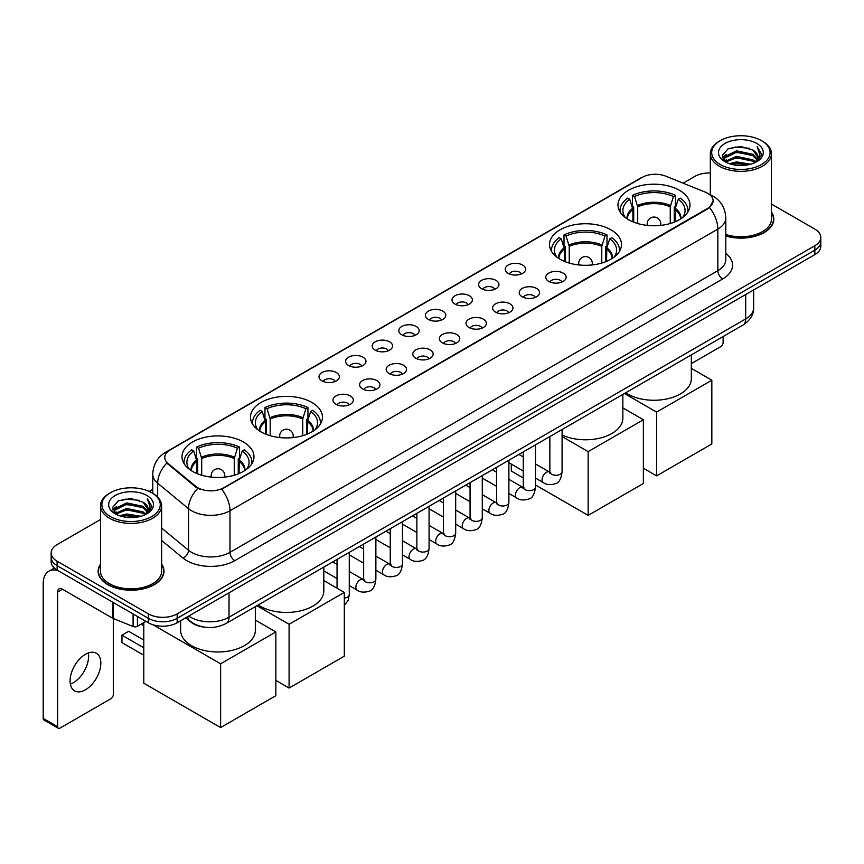 <?xml version="1.0" encoding="UTF-8"?>
<svg xmlns="http://www.w3.org/2000/svg" width="864" height="864" viewBox="0 0 864 864"><rect width="100%" height="100%" fill="white"/><g stroke="black" fill="none" stroke-linecap="round" stroke-linejoin="round"><path stroke-width="1.3" d="M610.956 229.824A35.986 20.779 0 0 0 571.73 225.32A35.986 20.779 0 0 0 549.515 244.512A35.986 20.779 0 0 0 560.056 259.211A35.986 20.779 0 0 0 599.281 263.714A35.986 20.779 0 0 0 621.497 244.512A35.986 20.779 0 0 0 610.956 229.824M311.904 402.473A35.986 20.779 0 0 0 272.678 397.969A35.986 20.779 0 0 0 250.463 417.172A35.986 20.779 0 0 0 261.004 431.86A35.986 20.779 0 0 0 300.229 436.363A35.986 20.779 0 0 0 322.445 417.172A35.986 20.779 0 0 0 311.904 402.473M243.432 442.012A35.986 20.779 0 0 0 204.206 437.497A35.986 20.779 0 0 0 181.991 456.7A35.986 20.779 0 0 0 192.532 471.388A35.986 20.779 0 0 0 231.757 475.902A35.986 20.779 0 0 0 253.973 456.7A35.986 20.779 0 0 0 243.432 442.012M679.428 190.285A35.986 20.779 0 0 0 640.202 185.782A35.986 20.779 0 0 0 617.987 204.984A35.986 20.779 0 0 0 628.528 219.672A35.986 20.779 0 0 0 667.753 224.176A35.986 20.779 0 0 0 689.969 204.984A35.986 20.779 0 0 0 679.428 190.285M508.194 273.348A10.184 5.886 180 0 1 506.174 271.685A10.184 5.886 180 0 1 509.544 264.373A10.184 5.886 180 0 1 522.601 265.032A10.184 5.886 180 0 1 524.621 271.685A10.184 5.886 180 0 1 508.194 273.348M521.359 273.953A6.113 3.532 0 0 0 519.718 272.236A6.113 3.532 0 0 0 513.702 271.339A6.113 3.532 0 0 0 509.436 273.953M481.594 288.706A10.184 5.886 180 0 1 479.574 287.042A10.184 5.886 180 0 1 482.944 279.731A10.184 5.886 180 0 1 496.001 280.39A10.184 5.886 180 0 1 498.02 287.042A10.184 5.886 180 0 1 481.594 288.706M494.759 289.31A6.113 3.532 0 0 0 493.117 287.593A6.113 3.532 0 0 0 487.102 286.697A6.113 3.532 0 0 0 482.836 289.31M454.993 304.063A10.184 5.886 180 0 1 452.974 302.4A10.184 5.886 180 0 1 456.343 295.088A10.184 5.886 180 0 1 469.4 295.747A10.184 5.886 180 0 1 471.42 302.4A10.184 5.886 180 0 1 454.993 304.063M468.158 304.668A6.113 3.532 0 0 0 466.517 302.951A6.113 3.532 0 0 0 460.501 302.054A6.113 3.532 0 0 0 456.235 304.668M428.393 319.421A10.184 5.886 180 0 1 426.373 317.758A10.184 5.886 180 0 1 429.743 310.446A10.184 5.886 180 0 1 442.8 311.105A10.184 5.886 180 0 1 444.82 317.758A10.184 5.886 180 0 1 428.393 319.421M441.558 320.026A6.113 3.532 0 0 0 439.916 318.308A6.113 3.532 0 0 0 433.901 317.412A6.113 3.532 0 0 0 429.635 320.026M401.792 334.778A10.184 5.886 180 0 1 399.773 333.115A10.184 5.886 180 0 1 403.142 325.804A10.184 5.886 180 0 1 416.2 326.462A10.184 5.886 180 0 1 418.219 333.115A10.184 5.886 180 0 1 401.792 334.778M414.958 335.383A6.113 3.532 0 0 0 413.316 333.666A6.113 3.532 0 0 0 407.29 332.77A6.113 3.532 0 0 0 403.034 335.383M375.192 350.136A10.184 5.886 180 0 1 373.172 348.473A10.184 5.886 180 0 1 376.542 341.161A10.184 5.886 180 0 1 389.599 341.82A10.184 5.886 180 0 1 391.619 348.473A10.184 5.886 180 0 1 375.192 350.136M388.357 350.741A6.113 3.532 0 0 0 386.716 349.024A6.113 3.532 0 0 0 380.689 348.127A6.113 3.532 0 0 0 376.434 350.741M348.592 365.494A10.184 5.886 180 0 1 346.572 363.83A10.184 5.886 180 0 1 349.942 356.519A10.184 5.886 180 0 1 362.988 357.178A10.184 5.886 180 0 1 365.018 363.83A10.184 5.886 180 0 1 348.592 365.494M361.757 366.098A6.113 3.532 0 0 0 360.115 364.381A6.113 3.532 0 0 0 354.089 363.485A6.113 3.532 0 0 0 349.834 366.098M321.991 380.851A10.184 5.886 180 0 1 319.961 379.188A10.184 5.886 180 0 1 323.341 371.876A10.184 5.886 180 0 1 336.388 372.535A10.184 5.886 180 0 1 338.418 379.188A10.184 5.886 180 0 1 321.991 380.851M335.156 381.456A6.113 3.532 0 0 0 333.515 379.739A6.113 3.532 0 0 0 327.488 378.853A6.113 3.532 0 0 0 323.222 381.456M548.77 281.416A10.184 5.886 180 0 1 546.75 279.752A10.184 5.886 180 0 1 550.12 272.441A10.184 5.886 180 0 1 563.177 273.1A10.184 5.886 180 0 1 565.196 279.752A10.184 5.886 180 0 1 548.77 281.416M561.935 282.02A6.113 3.532 0 0 0 560.293 280.303A6.113 3.532 0 0 0 554.278 279.407A6.113 3.532 0 0 0 550.012 282.02M522.169 296.773A10.184 5.886 180 0 1 520.15 295.11A10.184 5.886 180 0 1 523.519 287.798A10.184 5.886 180 0 1 536.576 288.457A10.184 5.886 180 0 1 538.596 295.11A10.184 5.886 180 0 1 522.169 296.773M535.334 297.378A6.113 3.532 0 0 0 533.693 295.661A6.113 3.532 0 0 0 527.677 294.764A6.113 3.532 0 0 0 523.411 297.378M495.569 312.131A10.184 5.886 180 0 1 493.549 310.468A10.184 5.886 180 0 1 496.919 303.156A10.184 5.886 180 0 1 509.976 303.815A10.184 5.886 180 0 1 511.996 310.468A10.184 5.886 180 0 1 495.569 312.131M508.734 312.736A6.113 3.532 0 0 0 507.092 311.018A6.113 3.532 0 0 0 501.066 310.122A6.113 3.532 0 0 0 496.811 312.736M468.968 327.488A10.184 5.886 180 0 1 466.949 325.825A10.184 5.886 180 0 1 470.318 318.514A10.184 5.886 180 0 1 483.376 319.172A10.184 5.886 180 0 1 485.395 325.825A10.184 5.886 180 0 1 468.968 327.488M482.134 328.093A6.113 3.532 0 0 0 480.492 326.376A6.113 3.532 0 0 0 474.466 325.48A6.113 3.532 0 0 0 470.21 328.093M442.368 342.846A10.184 5.886 180 0 1 440.348 341.183A10.184 5.886 180 0 1 443.718 333.871A10.184 5.886 180 0 1 456.775 334.53A10.184 5.886 180 0 1 458.795 341.183A10.184 5.886 180 0 1 442.368 342.846M455.533 343.451A6.113 3.532 0 0 0 453.892 341.734A6.113 3.532 0 0 0 447.865 340.837A6.113 3.532 0 0 0 443.61 343.451M415.768 358.204A10.184 5.886 180 0 1 413.748 356.54A10.184 5.886 180 0 1 417.118 349.229A10.184 5.886 180 0 1 430.164 349.888A10.184 5.886 180 0 1 432.194 356.54A10.184 5.886 180 0 1 415.768 358.204M428.933 358.808A6.113 3.532 0 0 0 427.291 357.091A6.113 3.532 0 0 0 421.265 356.195A6.113 3.532 0 0 0 417.01 358.808M389.167 373.561A10.184 5.886 180 0 1 387.137 371.898A10.184 5.886 180 0 1 390.517 364.586A10.184 5.886 180 0 1 403.564 365.245A10.184 5.886 180 0 1 405.594 371.898A10.184 5.886 180 0 1 389.167 373.561M402.322 374.166A6.113 3.532 0 0 0 400.691 372.449A6.113 3.532 0 0 0 394.664 371.552A6.113 3.532 0 0 0 390.398 374.166M362.556 388.919A10.184 5.886 180 0 1 360.536 387.256A10.184 5.886 180 0 1 363.917 379.944A10.184 5.886 180 0 1 376.963 380.603A10.184 5.886 180 0 1 378.983 387.256A10.184 5.886 180 0 1 362.556 388.919M375.721 389.524A6.113 3.532 0 0 0 374.09 387.806A6.113 3.532 0 0 0 368.064 386.91A6.113 3.532 0 0 0 363.798 389.524M335.956 404.276A10.184 5.886 180 0 1 333.936 402.613A10.184 5.886 180 0 1 337.316 395.302A10.184 5.886 180 0 1 350.363 395.96A10.184 5.886 180 0 1 352.382 402.613A10.184 5.886 180 0 1 335.956 404.276M349.121 404.881A6.113 3.532 0 0 0 347.479 403.164A6.113 3.532 0 0 0 341.464 402.278A6.113 3.532 0 0 0 337.198 404.881M705.305 192.154A18.338 10.584 180 0 1 707.756 193.342A18.338 10.584 180 0 1 713.124 200.826A18.338 10.584 180 0 1 707.756 208.31L223.744 487.75A18.338 10.584 180 0 1 195.761 486.335L168.08 463.504A18.338 10.584 180 0 1 164.765 457.434A18.338 10.584 180 0 1 170.132 449.95L642.287 177.358A18.338 10.584 180 0 1 665.766 176.17L705.305 192.154M204.109 627.102A20.369 11.761 180 0 1 191.214 622.296L185.76 617.792M100.516 564.106A32.929 19.019 0 0 0 98.14 571.19A32.929 19.019 0 0 0 107.784 584.636A32.929 19.019 0 0 0 143.672 588.762A32.929 19.019 0 0 0 164.009 571.19A32.929 19.019 0 0 0 161.633 564.106M713.124 200.826L709.528 207.565L707.756 208.85L221.681 489.218A23.771 13.727 60 0 1 229.986 510.754A27.162 15.682 180 0 1 191.57 510.754A27.162 15.682 180 0 1 188.525 508.669L157.68 483.224A27.162 15.682 180 0 1 152.766 474.228L152.766 493.344M100.516 519.534L57.121 544.579A20.369 11.761 0 0 0 51.16 552.895L51.16 561.773A20.369 11.761 0 0 0 57.121 570.089L148.36 622.76L148.36 618.322A20.369 11.761 0 0 0 177.163 618.322L814.838 250.171A20.369 11.761 0 0 0 820.8 241.855A20.369 11.761 0 0 1 814.838 250.171L177.163 618.322A20.369 11.761 0 0 1 148.36 618.322L57.121 565.65L148.36 618.322L148.36 613.883A20.369 11.761 0 0 0 177.163 613.883L814.838 245.732A20.369 11.761 0 0 0 820.8 237.416A20.369 11.761 0 0 0 814.838 229.1L771.444 204.055M51.16 557.334A20.369 11.761 0 0 0 57.121 565.65A20.369 11.761 0 0 1 51.16 557.334M199.876 489.218L195.761 487.134L166.838 463.061A23.771 15.898 129.5 0 0 157.68 483.224L157.68 497.092M725.792 236.023A32.929 19.019 0 0 0 773.82 219.121A32.929 19.019 0 0 0 771.444 212.026M710.327 173.005A20.369 11.761 0 0 0 694.786 176.429L683.1 183.179M152.766 489.359L149.18 491.432M51.16 552.895A20.369 11.761 0 0 0 57.121 561.211L148.36 613.883M148.36 622.76A20.369 11.761 0 0 0 177.163 622.76L814.838 254.61A20.369 11.761 0 0 0 820.8 246.283L820.8 237.416M691.33 363.614L720.716 346.648A3.391 1.966 120 0 0 723.125 342.49L723.125 336.539M720.241 164.506A29.203 16.859 0 0 0 761.53 164.506A29.203 16.859 0 0 0 761.53 140.67L762.491 141.221A30.553 17.647 0 0 1 771.444 153.695A30.553 17.647 0 0 1 752.576 169.992A30.553 17.647 0 0 1 719.28 166.169A30.553 17.647 0 0 1 710.327 153.695A30.553 17.647 0 0 1 719.28 141.221L720.241 140.67A29.203 16.859 0 0 0 720.241 164.506M725.792 234.457A30.553 17.647 0 0 0 771.444 219.121L771.444 153.695M725.792 235.796A32.594 18.814 0 0 0 773.485 219.121A32.594 18.814 0 0 0 771.444 212.576M729.443 163.706L736.495 161.903L750.784 164.192M731.462 164.322L736.495 163.296L748.688 164.711M725.08 161.428L736.495 156.362L752.89 159.818L755.525 162.011M725.76 162.022L736.495 157.745L752.89 161.212L754.801 162.67M724.108 160.499L724.486 156.827L736.495 150.811L752.89 154.278L757.382 159.365M723.967 159.829L724.486 158.209L736.495 152.204L752.89 155.66L757.058 160.034M754.628 162.81A16.978 9.806 0 0 0 757.868 157.054A16.978 9.806 0 0 0 752.89 150.12L757.858 157.388M756.734 143.435A22.41 12.938 0 0 0 725.09 143.413A22.41 12.938 0 0 0 724.939 161.676A22.41 12.938 0 0 0 725.036 161.73A22.41 12.938 0 0 0 756.832 161.676A22.41 12.938 0 0 0 756.734 143.435M752.89 150.12L740.696 146.48L728.158 148.781L722.347 155.347L726.203 162.346M756.011 162.13L761.432 155.261L761.54 154.03L757.134 146.664L759.91 154.915L754.801 162.724M762.491 141.221L761.53 140.67A29.203 16.859 0 0 0 720.241 140.67M757.134 146.664L761.53 154.31M727.866 148.932L735.545 147.031L749.293 148.262M722.574 157.853L725.08 155.887M730.588 153.533L735.545 152.582L748.807 153.662M730.588 159.084L735.545 158.123L748.807 159.214M731.603 164.365L735.545 163.663L748.678 164.722M722.423 157.302L726.538 154.386M724.615 161.028L726.538 159.926M632.902 221.821L632.902 209.596L629.716 199.292A31.104 17.96 0 0 0 624.618 216.443A31.104 17.96 0 0 0 625.396 217.609M633.701 222.145L633.701 207.133L632.491 206.431L632.491 195.35A33.955 19.602 0 0 1 675.464 195.35L673.434 196.517A31.104 17.96 0 0 0 634.522 196.517L637.708 206.82L637.708 223.517M670.248 223.517L670.248 206.82L673.434 196.517M625.709 392.785A37.346 21.568 0 0 0 627.566 393.941A37.346 21.568 0 0 0 668.272 398.617A37.346 21.568 0 0 0 691.33 378.691L691.33 354.899M675.464 195.35L675.464 206.431L674.255 207.133L674.255 222.145M629.716 199.292L627.685 198.115A33.955 19.602 0 0 0 620.028 210.524A33.955 19.602 0 0 0 620.125 212.036M634.522 196.517L632.491 195.35M687.83 212.036A33.955 19.602 0 0 0 687.928 210.524A33.955 19.602 0 0 0 680.27 198.115L678.24 199.292L675.27 208.289L675.043 221.821M682.549 217.609A31.104 17.96 0 0 0 683.338 216.443A31.104 17.96 0 0 0 678.24 199.292M656.618 475.859L656.618 412.096L711.839 380.214L711.839 443.977L656.618 475.859L643.367 468.212M656.618 412.096L624.434 393.52M691.33 368.377L711.839 380.214M564.43 261.36L564.43 249.124L561.244 238.82A31.104 17.96 0 0 0 556.146 255.982A31.104 17.96 0 0 0 556.924 257.148M565.229 261.673L565.229 246.661L564.019 245.97L564.019 234.878A33.955 19.602 0 0 1 606.992 234.878L604.962 236.045A31.104 17.96 0 0 0 566.05 236.045L569.236 246.359L569.236 263.045M601.776 263.045L601.776 246.359L604.962 236.045M562.086 435.024A37.346 21.568 0 0 0 601.636 437.67A37.346 21.568 0 0 0 622.858 418.219L622.858 394.438M606.992 234.878L606.992 245.97L605.783 246.661L605.783 261.673M561.244 238.82L559.213 237.654A33.955 19.602 0 0 0 551.556 250.052A33.955 19.602 0 0 0 551.653 251.564M566.05 236.045L564.019 234.878M619.358 251.564A33.955 19.602 0 0 0 619.456 250.052A33.955 19.602 0 0 0 611.798 237.654L609.768 238.82L606.798 247.828L606.571 261.36M614.077 257.148A31.104 17.96 0 0 0 614.866 255.982A31.104 17.96 0 0 0 609.768 238.82M588.146 515.387L588.146 451.624L643.367 419.753L643.367 483.505L588.146 515.387L535.486 484.985M523.26 477.932L511.315 471.031L511.315 464.119M588.146 451.624L562.086 436.579M622.858 407.905L643.367 419.753M265.388 434.009L265.388 421.783L262.192 411.48A31.104 17.96 0 0 0 257.094 428.63A31.104 17.96 0 0 0 257.882 429.797M266.177 434.333L266.177 419.321L264.967 418.619L264.967 407.538A33.955 19.602 0 0 1 307.94 407.538L305.91 408.704A31.104 17.96 0 0 0 266.998 408.704L270.184 419.008L270.184 435.704M302.724 435.704L302.724 419.008L305.91 408.704M258.185 604.973A37.346 21.568 0 0 0 260.042 606.128A37.346 21.568 0 0 0 300.748 610.805A37.346 21.568 0 0 0 323.806 590.879L323.806 567.086M307.94 407.538L307.94 418.619L306.731 419.321L306.731 434.333M262.192 411.48L260.161 410.303A33.955 19.602 0 0 0 252.504 422.712A33.955 19.602 0 0 0 252.601 424.224M266.998 408.704L264.967 407.538M320.306 424.224A33.955 19.602 0 0 0 320.404 422.712A33.955 19.602 0 0 0 312.746 410.303L310.716 411.48L307.746 420.476L307.519 434.009M315.025 429.797A31.104 17.96 0 0 0 315.814 428.63A31.104 17.96 0 0 0 310.716 411.48M289.094 688.046L289.094 624.283L344.315 592.402L344.315 656.165L289.094 688.046L275.843 680.4M289.094 624.283L256.91 605.707M323.806 580.565L344.315 592.402M196.916 473.548L196.916 461.311L193.72 451.008A31.104 17.96 0 0 0 188.622 468.169A31.104 17.96 0 0 0 189.41 469.336M197.705 473.861L197.705 458.849L196.495 458.158L196.495 447.066A33.955 19.602 0 0 1 239.468 447.066L237.438 448.232A31.104 17.96 0 0 0 198.526 448.232L201.712 458.546L201.712 475.232M234.252 475.232L234.252 458.546L237.438 448.232M180.63 620.752L180.63 630.407A37.346 21.568 0 0 0 191.57 645.656A37.346 21.568 0 0 0 232.276 650.333A37.346 21.568 0 0 0 255.334 630.407L255.334 606.625M239.468 447.066L239.468 458.158L238.259 458.849L238.259 473.861M193.72 451.008L191.689 449.842A33.955 19.602 0 0 0 184.032 462.24A33.955 19.602 0 0 0 184.129 463.752M198.526 448.232L196.495 447.066M251.834 463.752A33.955 19.602 0 0 0 251.932 462.24A33.955 19.602 0 0 0 244.274 449.842L242.244 451.008L239.274 460.015L239.047 473.548M246.553 469.336A31.104 17.96 0 0 0 247.342 468.169A31.104 17.96 0 0 0 242.244 451.008M143.791 655.225L121.943 642.611L121.943 635.18L143.791 647.795M220.622 727.574L220.622 663.811L275.843 631.94L275.843 695.693L220.622 727.574L143.791 683.219L143.791 622.62M220.622 663.811L152.96 624.748M255.334 620.093L275.843 631.94M121.943 635.18L128.671 631.303L143.791 640.03M88.355 652.946A21.73 12.55 -60 0 1 73.267 682.754A21.73 12.55 -60 0 1 70.362 684.115M85.45 689.796A21.73 12.55 120 0 0 99.652 670.648A21.73 12.55 120 0 0 96.325 653.227A21.73 12.55 120 0 0 85.45 654.307A21.73 12.55 120 0 0 71.258 673.456A21.73 12.55 120 0 0 74.585 690.865A21.73 12.55 120 0 0 85.45 689.796M137.43 616.453L137.43 626.292L145.951 621.367M58.136 570.672A27.162 15.682 -120 0 0 48.827 571.234A27.162 15.682 -120 0 0 43.2 583.664L43.2 718.405L57.607 726.721L57.607 591.991A6.793 3.92 60 0 1 59.011 588.881A6.793 3.92 60 0 1 62.402 589.216L112.612 618.203L112.612 602.122M57.607 726.721A3.391 1.966 120 0 0 58.309 728.276L43.902 719.96A3.391 1.966 -60 0 1 43.2 718.405M58.309 728.276A3.391 1.966 120 0 0 60.005 728.104L110.905 698.717A3.391 1.966 120 0 0 113.303 694.559L113.303 618.516M137.43 626.292A3.391 1.966 180 0 1 133.088 626.508L113.065 618.419A3.391 1.966 180 0 1 112.612 618.203M110.419 516.575A29.203 16.859 0 0 0 151.718 516.575A29.203 16.859 0 0 0 151.718 492.739L152.68 493.29A30.553 17.647 0 0 1 161.633 505.764A30.553 17.647 0 0 1 142.765 522.072A30.553 17.647 0 0 1 109.469 518.238A30.553 17.647 0 0 1 100.516 505.764A30.553 17.647 0 0 1 109.458 493.29L110.419 492.739A29.203 16.859 0 0 0 110.419 516.575M100.516 505.764L100.516 571.19A30.553 17.647 0 0 0 109.469 583.664A30.553 17.647 0 0 0 142.765 587.498A30.553 17.647 0 0 0 161.633 571.19L161.633 505.764M100.516 564.646A32.594 18.814 0 0 0 98.474 571.19A32.594 18.814 0 0 0 108.022 584.496A32.594 18.814 0 0 0 143.543 588.578A32.594 18.814 0 0 0 163.663 571.19A32.594 18.814 0 0 0 161.633 564.646M119.632 515.786L126.673 513.983L140.962 516.272M121.651 516.402L126.673 515.365L138.877 516.791M115.258 513.497L126.673 508.432L143.078 511.898L145.714 514.08M115.938 514.102L126.673 509.825L143.078 513.281L144.979 514.739M114.296 512.579L114.674 508.896L126.673 502.891L143.078 506.347L147.56 511.445M114.145 511.898L114.674 510.278L126.673 504.274L143.078 507.74L147.247 512.104M144.806 514.879A16.978 9.806 0 0 0 148.046 509.123A16.978 9.806 0 0 0 143.078 502.189L148.036 509.458M146.912 495.515A22.41 12.938 0 0 0 115.279 495.482A22.41 12.938 0 0 0 115.128 513.756A22.41 12.938 0 0 0 115.225 513.81A22.41 12.938 0 0 0 147.01 513.756A22.41 12.938 0 0 0 146.912 495.515M143.078 502.189L130.874 498.55L118.346 500.861L112.536 507.427L116.381 514.426M146.2 514.199L151.61 507.33L151.718 506.099L147.312 498.744L150.088 506.984L144.99 514.804M152.68 493.29L151.718 492.739A29.203 16.859 0 0 0 110.419 492.739M147.312 498.744L151.718 506.38M118.055 501.001L125.723 499.111L139.482 500.342M112.752 509.922L115.258 507.956M120.776 505.613L125.723 504.652L138.985 505.742M120.776 511.153L125.723 510.192L138.985 511.283M121.792 516.434L125.723 515.743L138.856 516.791M112.612 509.382L116.716 506.455M114.793 513.108L116.716 511.996M168.08 463.504L168.08 464.314M195.761 486.335L195.761 487.134M223.744 487.75L223.744 488.29M707.756 208.31L707.756 208.85M725.792 253.379A33.955 19.602 180 0 1 722.639 278.996L234.792 560.66A6.793 3.92 60 0 1 229.986 552.344L717.844 270.68A27.162 15.682 0 0 0 725.792 259.6L725.792 218.009A27.162 15.682 180 0 1 717.844 229.1A23.771 13.727 -120 0 0 709.528 207.565M234.792 560.66A33.955 19.602 180 0 1 186.775 560.66A33.955 19.602 180 0 1 182.963 558.047L161.633 540.454M197.791 488.398A23.771 15.898 129.5 0 0 188.525 508.669L188.525 550.249A27.162 15.682 0 0 0 191.57 552.344A27.162 15.682 0 0 0 229.986 552.344L229.986 510.754L717.844 229.1L717.844 270.68A6.793 3.92 60 0 0 722.639 278.996M725.792 218.009C725.339 208.246 721.04 200.923 712.919 196.042L709.484 194.368A23.771 11.135 112 0 0 709.171 194.249M168.113 451.343A23.771 13.727 -120 0 0 165.65 452.261C157.518 457.142 153.23 464.465 152.766 474.228M165.65 452.261L640.289 178.232A23.771 13.727 60 0 1 642.092 177.466M177.163 613.883L177.163 622.76M814.838 245.732L814.838 254.61M57.121 561.211L57.121 570.089M161.633 528.066L188.525 550.249A6.793 4.547 -50.5 0 1 182.963 558.047M188.784 616.054A27.162 15.682 0 0 0 190.609 617.209A27.162 15.682 0 0 0 229.025 617.209L745.686 318.924A27.162 15.682 0 0 0 753.646 307.832C753.84 314.572 750.254 320.339 742.878 325.134L226.217 623.43A13.586 7.841 60 0 0 229.025 617.209L229.025 592.823M745.686 294.527L745.686 318.924A13.586 7.841 60 0 1 742.878 325.134M187.682 616.68A13.586 9.083 129.5 0 0 190.058 621.097L185.933 617.695M632.902 209.596A26.622 15.368 0 0 0 627.361 218.97M670.248 206.82A26.622 15.368 0 0 0 637.708 206.82M632.675 208.289A26.935 15.552 0 0 0 627.091 218.797M670.475 205.524A26.935 15.552 0 0 0 637.481 205.524M680.864 218.797A26.935 15.552 0 0 0 675.27 208.289M680.594 218.97A26.622 15.368 0 0 0 675.043 209.596M647.795 225.45A6.793 3.92 180 0 1 647.19 223.83L647.19 225.385M660.766 225.385L660.766 223.83A6.793 3.92 180 0 1 660.161 225.45M564.43 249.124A26.622 15.368 0 0 0 558.889 258.498M601.776 246.359A26.622 15.368 0 0 0 569.236 246.359M564.203 247.828A26.935 15.552 0 0 0 558.619 258.325M602.003 245.052A26.935 15.552 0 0 0 569.009 245.052M612.392 258.325A26.935 15.552 0 0 0 606.798 247.828M612.122 258.498A26.622 15.368 0 0 0 606.571 249.124M579.323 264.978A6.793 3.92 180 0 1 578.718 263.369L578.718 264.913M592.294 264.913L592.294 263.369A6.793 3.92 180 0 1 591.689 264.978M265.388 421.783A26.622 15.368 0 0 0 259.837 431.147M302.724 419.008A26.622 15.368 0 0 0 270.184 419.008M265.162 420.476A26.935 15.552 0 0 0 259.567 430.985M302.951 417.712A26.935 15.552 0 0 0 269.957 417.712M313.34 430.985A26.935 15.552 0 0 0 307.746 420.476M313.07 431.147A26.622 15.368 0 0 0 307.519 421.783M280.271 437.638A6.793 3.92 180 0 1 279.666 436.018L279.666 437.573M293.242 437.573L293.242 436.018A6.793 3.92 180 0 1 292.637 437.638M196.916 461.311A26.622 15.368 0 0 0 191.365 470.686M234.252 458.546A26.622 15.368 0 0 0 201.712 458.546M196.69 460.015A26.935 15.552 0 0 0 191.095 470.513M234.479 457.24A26.935 15.552 0 0 0 201.485 457.24M244.868 470.513A26.935 15.552 0 0 0 239.274 460.015M244.598 470.686A26.622 15.368 0 0 0 239.047 461.311M211.799 477.166A6.793 3.92 180 0 1 211.194 475.556L211.194 477.101M224.77 477.101L224.77 475.556A6.793 3.92 180 0 1 224.165 477.166M562.086 429.516L562.086 471.755A6.113 3.532 180 0 1 560.012 474.401A6.113 3.532 180 0 1 551.653 474.25A6.113 3.532 180 0 1 549.86 471.755L549.666 473.072L550.217 472.619M562.086 471.755C561.244 478.85 559.051 482.814 555.487 483.646C550.444 485.212 546.383 484.855 543.316 482.598A6.113 3.532 -60 0 1 542.376 477.695A6.113 3.532 -60 0 1 546.372 472.306A6.113 3.532 -60 0 1 546.642 472.165A6.113 3.532 -60 0 1 549.428 472.003L550.67 472.5M535.486 444.874L535.486 487.112A6.113 3.532 180 0 1 533.412 489.758A6.113 3.532 180 0 1 525.053 489.607A6.113 3.532 180 0 1 523.26 487.112L523.066 488.43L523.606 487.976M535.486 487.112C534.643 494.208 532.451 498.172 528.887 499.003C523.843 500.569 519.782 500.213 516.715 497.956A6.113 3.532 -60 0 1 515.776 493.052A6.113 3.532 -60 0 1 519.772 487.663A6.113 3.532 -60 0 1 520.042 487.523A6.113 3.532 -60 0 1 522.828 487.361L524.07 487.858M508.885 460.231L508.885 502.47A6.113 3.532 180 0 1 506.812 505.116A6.113 3.532 180 0 1 498.452 504.965A6.113 3.532 180 0 1 496.66 502.47L496.465 503.788L497.005 503.345M508.885 502.47C508.043 509.566 505.85 513.529 502.286 514.361C497.243 515.927 493.182 515.57 490.115 513.313A6.113 3.532 -60 0 1 489.175 508.41A6.113 3.532 -60 0 1 493.171 503.032A6.113 3.532 -60 0 1 493.441 502.88A6.113 3.532 -60 0 1 496.228 502.729L497.459 503.215M482.285 475.589L482.285 517.828A6.113 3.532 180 0 1 480.211 520.474A6.113 3.532 180 0 1 471.852 520.322A6.113 3.532 180 0 1 470.059 517.828L469.865 519.145L470.405 518.702M482.285 517.828C481.442 524.923 479.25 528.887 475.686 529.718C470.642 531.284 466.582 530.928 463.514 528.671A6.113 3.532 -60 0 1 462.575 523.768A6.113 3.532 -60 0 1 466.571 518.389A6.113 3.532 -60 0 1 466.841 518.238A6.113 3.532 -60 0 1 469.616 518.087L470.858 518.573M455.684 490.946L455.684 533.185A6.113 3.532 180 0 1 453.611 535.831A6.113 3.532 180 0 1 445.252 535.68A6.113 3.532 180 0 1 443.459 533.185L443.264 534.514L443.804 534.06M455.684 533.185C454.842 540.281 452.639 544.244 449.086 545.076C444.042 546.642 439.981 546.296 436.914 544.028A6.113 3.532 -60 0 1 435.974 539.125A6.113 3.532 -60 0 1 439.96 533.747A6.113 3.532 -60 0 1 440.24 533.596A6.113 3.532 -60 0 1 443.016 533.444L444.258 533.93M429.073 506.304L429.073 548.543A6.113 3.532 180 0 1 427.01 551.189A6.113 3.532 180 0 1 418.64 551.038A6.113 3.532 180 0 1 416.858 548.543L416.664 549.871L417.204 549.418M429.073 548.543C428.242 555.638 426.038 559.613 422.485 560.434C417.442 562 413.381 561.654 410.303 559.386A6.113 3.532 -60 0 1 409.374 554.483A6.113 3.532 -60 0 1 413.359 549.104A6.113 3.532 -60 0 1 413.629 548.953A6.113 3.532 -60 0 1 416.416 548.802L417.658 549.288M402.473 521.662L402.473 563.9A6.113 3.532 180 0 1 400.41 566.546A6.113 3.532 180 0 1 392.04 566.395A6.113 3.532 180 0 1 390.258 563.9L390.053 565.229L390.604 564.775M402.473 563.9C401.641 571.007 399.438 574.97 395.885 575.802C390.83 577.357 386.78 577.012 383.702 574.744A6.113 3.532 -60 0 1 382.774 569.84A6.113 3.532 -60 0 1 386.759 564.462A6.113 3.532 -60 0 1 387.029 564.311A6.113 3.532 -60 0 1 389.815 564.16L391.057 564.646M375.872 537.019L375.872 579.258A6.113 3.532 180 0 1 373.81 581.915A6.113 3.532 180 0 1 365.44 581.753A6.113 3.532 180 0 1 363.647 579.258L363.452 580.586L364.003 580.133M375.872 579.258C375.041 586.364 372.838 590.328 369.284 591.16C364.23 592.715 360.18 592.369 357.102 590.101A6.113 3.532 -60 0 1 356.162 585.198A6.113 3.532 -60 0 1 360.158 579.82A6.113 3.532 -60 0 1 360.428 579.668A6.113 3.532 -60 0 1 363.215 579.517L364.457 580.003M349.272 552.388L349.272 594.626A6.113 3.532 180 0 1 347.209 597.272A6.113 3.532 180 0 1 344.315 598.082M57.607 591.991L62.402 589.216M113.065 602.381L113.065 618.419M133.088 626.508L133.088 613.937M640.289 178.232L644.652 176.202M226.217 623.43C215.287 628.927 204.358 628.927 193.428 623.43L190.058 621.097M753.646 307.832L753.646 289.937M773.485 221.843L773.485 219.121M723.913 160.261L723.913 159.138M710.327 194.724L710.327 153.695M620.028 211.874L620.028 210.524M687.928 211.874L687.928 210.524M660.766 223.83A6.793 6.793 0 0 0 650.581 217.955A6.793 6.793 0 0 0 647.19 223.83M551.556 251.402L551.556 250.052M619.456 251.402L619.456 250.052M592.294 263.369A6.793 6.793 0 0 0 582.109 257.483A6.793 6.793 0 0 0 578.718 263.369M252.504 424.062L252.504 422.712M320.404 424.062L320.404 422.712M293.242 436.018A6.793 6.793 0 0 0 283.057 430.142A6.793 6.793 0 0 0 279.666 436.018M184.032 463.59L184.032 462.24M251.932 463.59L251.932 462.24M224.77 475.556A6.793 6.793 0 0 0 214.585 469.67A6.793 6.793 0 0 0 211.194 475.556M143.791 625.73L141.102 624.175M543.316 482.598L535.486 478.073M523.26 471.02L508.885 462.715M549.86 436.579L549.86 471.755M549.428 472.003L535.486 463.957M523.26 456.905L518.962 454.421M516.715 497.956L508.885 493.43M496.66 486.378L482.285 478.073M523.26 451.937L523.26 487.112M522.828 487.361L508.885 479.315M496.66 472.262L492.361 469.778M490.115 513.313L482.285 508.788M470.059 501.736L455.684 493.43M496.66 467.294L496.66 502.47M496.228 502.729L482.285 494.672M470.059 487.62L465.75 485.136M463.514 528.671L455.684 524.146M443.459 517.093L429.073 508.788M470.059 482.652L470.059 517.828M469.616 518.087L455.684 510.03M443.459 502.978L439.15 500.494M436.914 544.028L429.073 539.503M416.858 532.451L402.473 524.146M443.459 498.01L443.459 533.185M443.016 533.444L429.073 525.388M416.858 518.335L412.549 515.851M410.303 559.386L402.473 554.861M390.258 547.808L375.872 539.503M416.858 513.367L416.858 548.543M416.416 548.802L402.473 540.745M390.258 533.693L385.949 531.209M383.702 574.744L375.872 570.218M363.647 563.166L349.272 554.861M390.258 528.725L390.258 563.9M389.815 564.16L375.872 556.103M363.647 549.05L359.348 546.566M357.102 590.101L349.272 585.576M337.046 578.524L323.806 570.877M363.647 544.082L363.647 579.258M363.215 579.517L349.272 571.46M337.046 564.408L332.748 561.924M337.046 559.44L337.046 588.211M344.315 605.545L348.332 600.145L349.272 594.626M48.827 571.234L54.324 568.058M163.663 573.912L163.663 571.19M114.091 512.341L114.091 511.207M98.474 573.912L98.474 571.19"/></g></svg>
